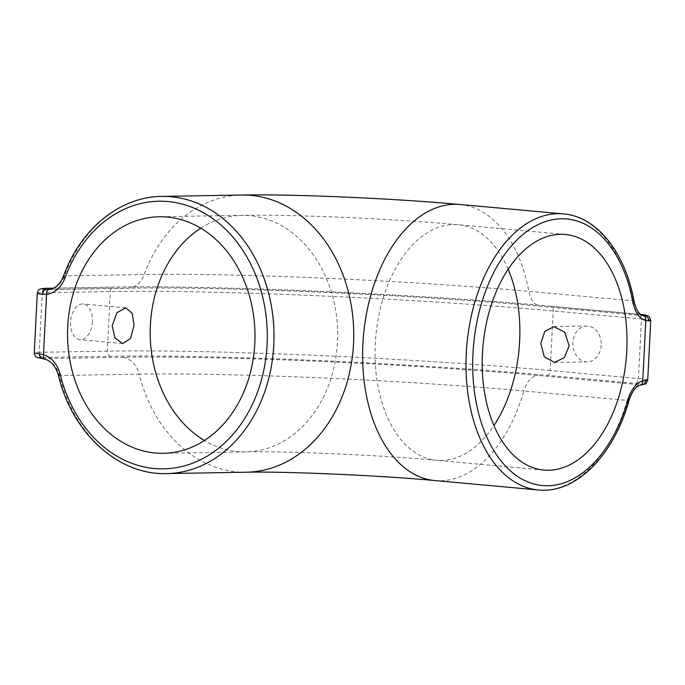 <?xml version="1.0" encoding="UTF-8"?>
<svg xmlns="http://www.w3.org/2000/svg" width="685" height="685" viewBox="0 0 685 685"><rect width="100%" height="100%" fill="white"/><g stroke="black" fill="none" stroke-linecap="round" stroke-linejoin="round"><path stroke-width="0.51" stroke-dasharray="3.42 2.57" d="M92.484 321.633A17.921 10.9 -84.8 0 1 79.931 339.674A17.921 10.9 -84.8 0 1 70.615 322.01A17.921 10.9 -84.8 0 1 83.176 303.969A17.921 10.9 -84.8 0 1 92.484 321.633M601.216 345.24A17.921 14.197 89 0 1 587.345 361.868A17.921 14.197 89 0 1 572.865 342.663A17.921 14.197 89 0 1 586.728 326.034A17.921 14.197 89 0 1 601.216 345.24M45.064 359.188A4.778 2.826 106.7 0 0 45.587 359.257L42.907 358.666A19.12 0.993 -177.1 0 1 42.761 357.424L110.842 356.251A311.392 16.226 -177.1 0 1 547.032 375.354L635.286 383.369A19.12 0.993 -177.1 0 1 641.109 384.85L639.191 385.244A4.778 3.699 -105.7 0 0 640.252 385.15M563.37 213.883A138.61 84.264 -84.8 0 1 632.229 300.758A23.898 14.531 95.2 0 0 642.727 315.502L644.611 315.734M48.815 289.541L49.123 289.515A23.898 18.932 -91 0 0 64.459 275.901A138.61 109.814 89 0 1 161.797 196.407M42.59 358.64A4.778 3.733 96.6 0 0 42.907 358.666L122.307 357.296A296.888 15.472 2.9 0 1 538.187 375.5L641.109 384.85A4.778 4.375 -93.9 0 0 641.682 384.85M642.727 315.502A4.778 3.776 104.2 0 1 643.189 315.579M200.773 228.182A118.291 93.725 89 0 1 241.891 215.347A118.291 93.725 89 0 1 337.465 342.123A118.291 93.725 89 0 1 245.966 451.903A118.291 93.725 89 0 1 204.421 440.489M508.142 269.214A118.291 71.916 95.2 0 0 458.162 224.723A118.291 71.916 95.2 0 0 375.294 343.776A118.291 71.916 95.2 0 0 436.765 460.346A118.291 71.916 95.2 0 0 493.936 425.582M434.924 480.57A138.61 84.264 95.2 0 0 523.819 390.989L627.186 400.374A138.61 84.264 -84.8 0 1 538.29 489.963M246.309 472.213A138.61 109.814 89 0 1 139.166 374.147A274.599 14.308 -177.1 0 1 523.819 390.989A23.898 14.531 95.2 0 1 538.187 375.5M166.566 473.583A138.61 109.814 89 0 1 59.415 375.517L139.166 374.147A23.898 18.932 89 0 0 122.307 357.296M547.032 375.354A4.778 2.903 95.2 0 0 550.192 370.534A316.17 16.474 2.9 0 0 107.305 351.148L39.216 352.313L42.239 292.726L110.319 291.562A316.17 16.474 -177.1 0 1 553.215 310.947L641.46 318.962L638.446 378.548L550.192 370.534L553.215 310.947A4.778 2.903 -84.8 0 0 550.731 306.238L638.977 314.252A4.778 2.903 -84.8 0 1 641.46 318.962A23.898 1.242 -177.1 0 1 650.75 320.426M110.842 356.251A4.778 3.785 -91 0 1 107.305 351.148L110.319 291.562A4.778 3.785 89 0 1 114.018 287.126A4.778 3.785 89 0 1 114.344 287.135L53.498 288.179M634.122 301.648A4.778 1.593 169.4 0 0 632.229 300.758L528.863 291.373A274.599 14.308 2.9 0 0 144.21 274.531A138.61 109.814 89 0 1 241.54 195.037M49.2 289.498L125.809 288.179A23.898 18.932 89 0 0 127.427 288.239A23.898 18.932 89 0 0 144.21 274.531L64.459 275.901A4.778 1.276 -159.8 0 0 63.414 276.295M47.796 289.609L127.427 288.239C219.679 286.287 418.775 294.987 540.739 306.349A23.898 14.531 95.2 0 1 528.863 291.373A138.61 84.264 95.2 0 0 460.003 204.498M125.809 288.179A296.888 15.472 -177.1 0 1 541.689 306.383L643.335 315.614M640.8 314.441A19.12 0.993 2.9 0 0 638.788 314.244L550.534 306.229A311.392 16.226 2.9 0 0 114.344 287.135M647.727 380.012A23.898 1.242 2.9 0 0 638.446 378.548A4.778 2.903 95.2 0 1 635.286 383.369M37.273 293.24A23.898 1.242 -177.1 0 1 42.239 292.726A4.778 3.785 89 0 1 45.938 288.291M42.761 357.424A4.778 3.785 -91 0 1 39.216 352.313A23.898 1.242 2.9 0 0 34.25 352.826M639.191 385.244A23.898 14.531 95.2 0 0 627.186 400.374A4.778 1.13 -164.1 0 0 629.147 400.014M58.388 375.277A4.778 0.813 166 0 0 59.415 375.517A23.898 18.932 -91 0 0 45.587 359.257M643.951 315.725L540.739 306.349A23.898 14.531 95.2 0 0 541.689 306.383M638.788 314.244A4.778 2.903 -84.8 0 1 638.977 314.252L640.783 314.424M550.534 306.229A4.778 2.903 -84.8 0 1 550.731 306.238C421.592 294.225 212.384 285.063 114.018 287.126L53.541 288.162M163.304 453.324L245.966 451.903C285.191 450.987 381.502 455.123 436.765 460.346L543.907 470.073M122.581 343.545L79.931 339.674M554.448 362.442L587.345 361.868M565.313 234.458L458.162 224.723C393.147 218.755 293.925 214.336 241.891 215.347L159.228 216.768M553.831 326.599L586.728 326.034M125.817 307.848L83.176 303.969"/><path stroke-width="1.03" d="M134.054 325.409L130.518 338.561L122.581 343.545L115.029 338.005L112.186 325.786L116.887 312.728L125.817 307.848L132.231 313.293L134.054 325.409M540.79 343.219L544.267 356.808L554.448 362.433L564.414 357.544L569.141 345.788L564.774 332.216L553.831 326.599L544.763 331.463L540.79 343.219M482.446 353.511A118.291 71.916 95.2 0 0 543.907 470.073A118.291 71.916 95.2 0 0 626.775 351.028A118.291 71.916 95.2 0 0 565.313 234.458A118.291 71.916 95.2 0 0 482.446 353.511M254.803 343.545A118.291 93.725 89 0 1 163.304 453.324A118.291 93.725 89 0 1 67.721 326.548A118.291 93.725 89 0 1 159.228 216.768A118.291 93.725 89 0 1 254.803 343.545M647.727 380.012C646.512 383.069 645.767 384.353 645.476 383.865L640.252 385.15A4.778 3.699 -105.7 0 0 642.744 380.894L645.724 380.406A23.898 1.242 2.9 0 0 647.727 380.012L650.75 320.426A23.898 1.242 -177.1 0 1 648.746 320.82L645.801 320.554A28.676 17.433 -84.8 0 1 633.205 302.864A133.832 81.352 95.2 0 0 510.83 246.574A133.832 81.352 95.2 0 0 500.033 459.652A133.832 81.352 95.2 0 0 628.333 399.047A28.676 17.433 -84.8 0 1 642.744 380.894L645.801 320.554A4.778 3.776 104.2 0 0 643.189 315.579L644.611 315.734A4.778 4.375 86.1 0 1 648.746 320.82M39.405 353.862A4.778 3.733 96.6 0 0 42.59 358.64L36.999 357.459C36.219 356.44 35.552 358.229 34.25 352.826A23.898 1.242 2.9 0 0 39.405 353.862L43.523 354.659A28.676 22.725 89 0 1 60.109 374.173A133.832 106.029 -91 0 0 219.611 447.382A133.832 106.029 -91 0 0 230.408 234.296A133.832 106.029 -91 0 0 64.981 277.99A28.676 22.725 89 0 1 46.571 294.327L42.419 294.276A4.778 3.733 -83.4 0 1 46.409 289.541L48.815 289.541M641.682 384.85A4.778 4.375 -93.9 0 0 645.724 380.406M42.59 358.64L45.064 359.188C51.409 361.235 55.853 366.595 58.388 375.277C71.882 432.792 118.085 475.313 166.566 473.583A138.61 109.814 89 0 0 273.786 344.949A138.61 109.814 89 0 0 161.797 196.407C119.901 196.586 80.188 229.184 63.414 276.295C60.074 284.292 55.254 288.702 48.952 289.524A4.778 2.911 -96.5 0 1 49.123 289.515M47.796 289.609L48.952 289.524A4.778 2.911 -96.5 0 0 46.571 294.327L43.523 354.659A4.778 2.826 106.7 0 0 45.064 359.188M204.421 440.489A118.291 93.725 89 0 1 150.383 325.127A118.291 93.725 89 0 1 200.773 228.182M493.936 425.582A118.291 71.916 95.2 0 0 519.632 341.293A118.291 71.916 95.2 0 0 508.142 269.214M246.309 472.213A138.61 109.814 89 0 0 353.528 343.579A138.61 109.814 89 0 0 241.54 195.037C294.627 194.018 394.166 198.462 460.003 204.498A138.61 84.264 95.2 0 0 362.904 343.99A138.61 84.264 95.2 0 0 434.924 480.57C380.517 475.416 284.386 471.306 246.309 472.213L166.566 473.583M53.498 288.179L46.263 288.308A19.12 0.993 2.9 0 0 46.409 289.541L49.2 289.498M643.335 315.614L644.611 315.734A19.12 0.993 2.9 0 0 640.8 314.441M434.924 480.57L538.29 489.963A138.61 84.264 -84.8 0 1 466.913 344.298A138.61 84.264 -84.8 0 1 563.37 213.883L460.003 204.498M42.419 294.276A23.898 1.242 -177.1 0 1 37.273 293.24L34.25 352.826M640.252 385.15C635.843 386.323 632.144 391.281 629.147 400.014A4.778 1.13 -164.1 0 0 628.333 399.047M60.109 374.173A4.778 0.813 166 0 0 58.388 375.277M563.37 213.883C597.251 216.528 625.405 252.765 634.122 301.648A4.778 1.593 169.4 0 1 633.205 302.864M64.981 277.99A4.778 1.276 -159.8 0 1 63.414 276.295M37.273 293.24C39.122 287.974 39.602 289.832 40.483 288.899L45.938 288.291A4.778 3.785 89 0 1 46.263 288.308M241.54 195.037L161.797 196.407M629.147 400.014C613.957 455.097 576.085 494.039 538.29 489.963M634.122 301.648C636.262 310.142 639.285 314.792 643.189 315.579M650.75 320.426L649.337 316.753L647.984 315.785L640.783 314.424M45.938 288.291L53.541 288.162"/></g></svg>
